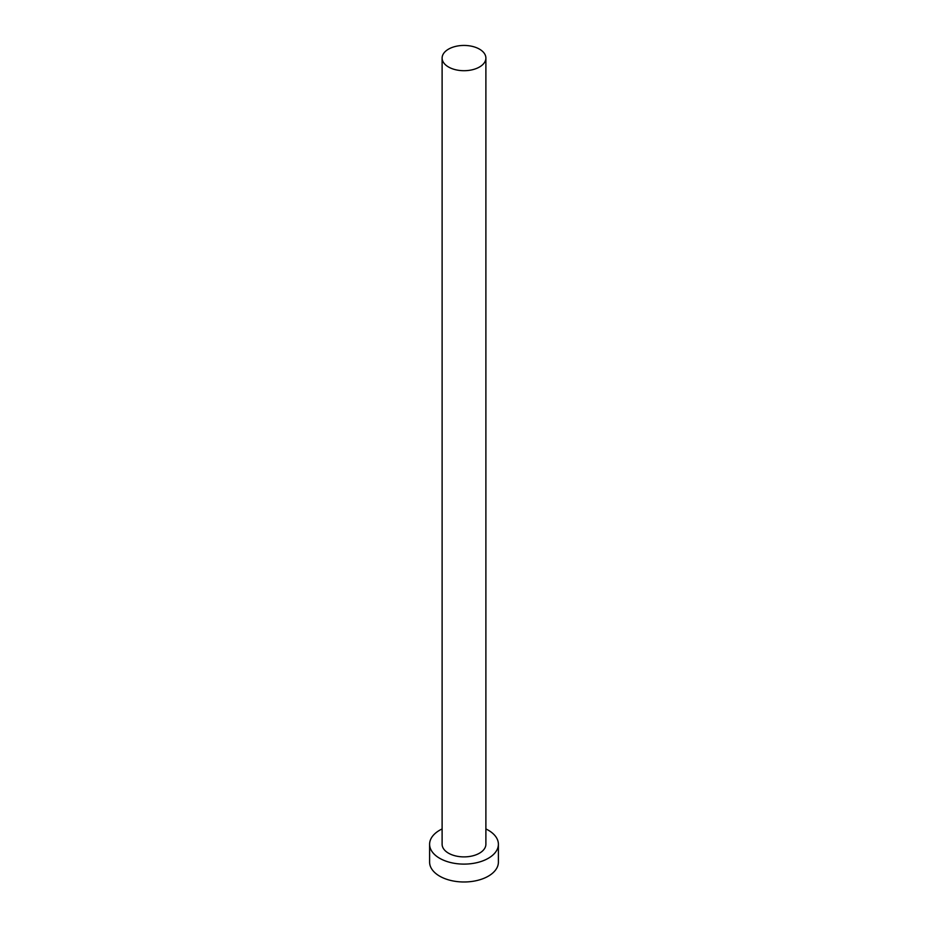 <?xml version="1.0" encoding="UTF-8"?>
<svg xmlns="http://www.w3.org/2000/svg" width="928" height="928" viewBox="0 0 928 928"><rect width="100%" height="100%" fill="white"/><g stroke="black" fill="none" stroke-linecap="round" stroke-linejoin="round"><path stroke-width="1.39" d="M448.526 67.002A21.889 12.632 0 0 0 472.375 69.751A21.889 12.632 0 0 0 485.889 58.07A21.889 12.632 0 0 0 479.474 49.138A21.889 12.632 0 0 0 455.625 46.4A21.889 12.632 0 0 0 442.111 58.07A21.889 12.632 0 0 0 448.526 67.002M442.111 58.07L442.111 844.26A21.889 12.632 0 0 0 448.526 853.192A21.889 12.632 0 0 0 472.375 855.929A21.889 12.632 0 0 0 485.889 844.26L485.889 58.07M442.111 828.948A34.394 19.859 0 0 0 429.606 844.26A34.394 19.859 0 0 0 439.686 858.296A34.394 19.859 0 0 0 477.154 862.599A34.394 19.859 0 0 0 498.394 844.26A34.394 19.859 0 0 0 488.314 830.224A34.394 19.859 0 0 0 485.889 828.948M429.606 844.26L429.606 862.124A34.394 19.859 0 0 0 439.686 876.171A34.394 19.859 0 0 0 477.154 880.475A34.394 19.859 0 0 0 498.394 862.124L498.394 844.26"/></g></svg>
